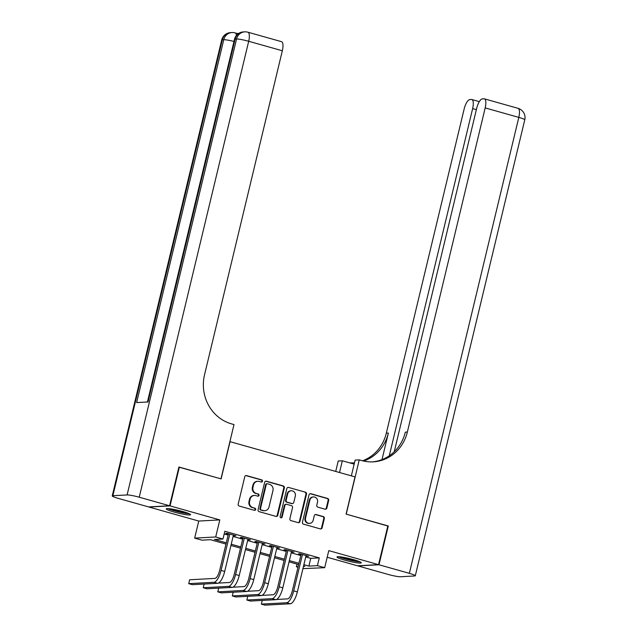 <?xml version="1.0" encoding="UTF-8"?>
<svg xmlns="http://www.w3.org/2000/svg" width="637" height="637" viewBox="0 0 637 637"><rect width="100%" height="100%" fill="white"/><g stroke="black" fill="none" stroke-linecap="round" stroke-linejoin="round"><path stroke-width="0.96" d="M262.452 481.222A1.099 1.027 86.9 0 0 261.703 479.876L246.551 475.6A1.577 1.473 86.9 0 0 244.759 476.723L238.182 504.122A1.577 1.473 86.9 0 0 239.241 506.049L254.394 510.317A1.099 1.027 86.9 0 0 255.652 509.528A1.099 1.027 86.9 0 0 254.911 508.183L252.945 507.633A5.04 4.714 86.9 0 1 249.553 501.478L250.102 499.193A5.04 4.714 86.9 0 1 255.835 495.61L257.794 496.159A1.099 1.027 86.9 0 0 259.052 495.379A1.099 1.027 86.9 0 0 258.303 494.025L256.345 493.476A5.04 4.714 86.9 0 1 252.953 487.321L253.502 485.036A5.04 4.714 86.9 0 1 259.235 481.453L261.194 482.002A1.099 1.027 86.9 0 0 262.452 481.222M261.226 482.01A1.099 1.027 86.9 0 0 261.138 479.9L245.986 475.632A1.577 1.473 86.9 0 0 245.818 475.6M254.426 510.325A1.099 1.027 86.9 0 0 254.338 508.215L252.945 507.633M257.826 496.167A1.099 1.027 86.9 0 0 257.738 494.057L256.345 493.476M353.575 559.652A12.509 1.354 -166.5 0 0 336.973 556.977A12.509 1.354 -166.5 0 0 344.697 560.138A12.509 1.354 -166.5 0 0 361.306 562.821A12.509 1.354 -166.5 0 0 353.575 559.652M182.843 511.543A12.509 1.354 -166.5 0 0 166.233 508.867A12.509 1.354 -166.5 0 0 173.965 512.029A12.509 1.354 -166.5 0 0 190.567 514.704A12.509 1.354 -166.5 0 0 182.843 511.543M325.061 509.186A1.577 1.473 86.9 0 0 326.853 508.063L328.7 500.371A1.577 1.473 86.9 0 0 327.633 498.452L310.808 493.707A1.577 1.473 86.9 0 0 309.017 494.83L302.44 522.229A1.577 1.473 86.9 0 0 303.499 524.155L320.323 528.893A1.577 1.473 86.9 0 0 322.115 527.778L324.344 518.486A1.577 1.473 86.9 0 0 323.285 516.567L316.087 514.537A1.577 1.473 86.9 0 0 314.296 515.659L313.189 520.262A4.212 3.941 86.9 0 1 309.598 523.391A4.212 3.941 86.9 0 1 305.553 518.112L309.885 500.069A4.212 3.941 86.9 0 1 313.476 496.94A4.212 3.941 86.9 0 1 317.521 502.219L316.796 505.229A1.577 1.473 86.9 0 0 317.855 507.156L325.061 509.186M305.744 556.937L310.752 558.346L319.28 557.885L317.425 565.632L324.687 567.686L302.941 568.626M178.87 467.144L221.119 478.889L230.053 441.672L355.016 476.89L346.082 514.107L387.861 525.875L378.553 564.645L328.78 550.623L324.687 567.686M179.347 467.12L170.039 505.889L148.986 507.036L198.76 521.058L194.659 538.114L215.712 536.975L222.974 539.021L214.438 539.483L226.286 542.82M198.76 521.058L219.805 519.911L170.039 505.889M219.805 519.911L215.712 536.975M319.28 557.885L224.837 531.266L222.974 539.021M284.341 487.878A1.577 1.473 86.9 0 0 283.282 485.951L266.449 481.206A1.577 1.473 86.9 0 0 264.658 482.328L258.081 509.727A1.577 1.473 86.9 0 0 259.14 511.654L275.972 516.392A1.577 1.473 86.9 0 0 277.764 515.277L284.341 487.878L283.768 487.91A1.577 1.473 86.9 0 0 282.709 485.983L265.876 481.238A1.577 1.473 86.9 0 0 265.717 481.206M288.625 487.456L305.457 492.202A1.577 1.473 86.9 0 1 306.516 494.129L299.939 521.528A1.577 1.473 86.9 0 1 298.148 522.643L290.942 520.612A1.577 1.473 86.9 0 1 289.883 518.693L292.55 507.578A1.577 1.473 86.9 0 0 291.491 505.659L286.714 504.305A1.577 1.473 86.9 0 0 284.922 505.428L282.143 516.997A1.099 1.027 86.9 0 1 281.204 517.817A1.099 1.027 86.9 0 1 280.145 516.432L286.833 488.579A1.577 1.473 86.9 0 1 288.625 487.456L305.457 492.202M327.195 557.248L357.5 565.791L378.553 564.645M233.317 535.518L235.969 535.789L227.25 533.336L225.824 533.408L228.372 534.125M247.849 539.619L250.5 539.881L241.781 537.429L240.356 537.509L242.904 538.225M262.38 543.711L265.032 543.982L256.313 541.522L254.888 541.601L257.436 542.318M276.912 547.804L279.563 548.075L270.844 545.614L269.419 545.694L271.959 546.411M291.443 551.897L294.087 552.168L285.376 549.715L283.951 549.787L286.491 550.503M224.192 533.949L228.142 535.064M233.094 536.458L242.673 539.165M247.626 540.558L257.205 543.257M262.149 544.651L271.736 547.35M276.681 548.744L286.268 551.443M291.213 552.836L300.799 555.544M305.967 555.997L308.619 556.26L299.9 553.808L298.482 553.879L301.022 554.596M297.989 567.233L296.372 566.779L298.124 566.683M297.017 564.095L296.372 566.779M225.984 544.078L210.457 539.698L201.929 540.168L194.659 538.114M303.881 564.685L308.889 566.102L317.425 565.632M231.231 544.213L240.81 546.912M245.763 548.314L255.341 551.013M260.294 552.406L269.873 555.106M274.826 556.499L284.405 559.198M289.349 560.592L298.936 563.291M303.475 566.397L304.908 566.317L303.586 565.943M298.634 564.549L289.055 561.85M284.102 560.456L274.523 557.749M269.57 556.356L259.992 553.657M255.047 552.263L245.46 549.564M240.515 548.17L230.928 545.471M310.752 558.346L308.889 566.102M234.543 535.868L234.655 535.422M249.075 539.961L249.186 539.515M263.607 544.054L263.718 543.608M278.138 548.154L278.242 547.701M292.67 552.247L292.773 551.801M307.201 556.34L307.305 555.894M257.794 481.293L257.221 481.317A5.04 4.714 86.9 0 0 252.929 485.068L253.502 485.036M255.779 493.508A5.04 4.714 86.9 0 1 252.379 487.353L252.929 485.068M254.394 495.451L253.821 495.475A5.04 4.714 86.9 0 0 249.529 499.225L250.102 499.193M252.379 507.665A5.04 4.714 86.9 0 1 248.987 501.51L249.529 499.225M276.132 516.432A1.577 1.473 86.9 0 0 277.191 515.309L283.768 487.91M267.508 483.786A1.099 1.027 86.9 0 0 266.25 484.566L260.477 508.621A1.099 1.027 86.9 0 0 261.218 509.966L263.288 510.548A5.04 4.714 86.9 0 0 269.021 506.964L272.97 490.522A5.04 4.714 86.9 0 0 269.57 484.367L267.508 483.786M267.19 483.746L266.624 483.778A1.099 1.027 86.9 0 0 265.685 484.598L266.25 484.566M264.729 510.707L264.164 510.739A5.04 4.714 86.9 0 1 262.723 510.579L260.652 509.998A1.099 1.027 86.9 0 1 259.912 508.644L265.685 484.598M298.315 522.682A1.577 1.473 86.9 0 0 299.374 521.56L305.951 494.153A1.577 1.473 86.9 0 0 304.892 492.234M286.26 504.257L285.695 504.289A1.577 1.473 86.9 0 0 284.357 505.459L281.578 517.029L282.143 516.997M280.917 517.793A1.099 1.027 86.9 0 0 281.578 517.029M295.321 496.048A4.212 3.941 86.9 0 0 291.276 490.769A4.212 3.941 86.9 0 0 287.693 493.898L286.164 500.252A1.577 1.473 86.9 0 0 287.223 502.179L292.001 503.525A1.577 1.473 86.9 0 0 293.792 502.402L295.321 496.048M291.276 490.769L290.711 490.801A4.212 3.941 86.9 0 0 287.12 493.93L287.693 493.898M292.455 503.572L291.881 503.604A1.577 1.473 86.9 0 1 291.435 503.556L286.658 502.211A1.577 1.473 86.9 0 1 285.599 500.284L287.12 493.93M313.476 496.94L312.902 496.971A4.212 3.941 86.9 0 0 309.319 500.101L309.885 500.069M309.598 523.391L309.033 523.423A4.212 3.941 86.9 0 1 304.988 518.144L309.319 500.101M320.491 528.933A1.577 1.473 86.9 0 0 321.55 527.802L323.779 518.518A1.577 1.473 86.9 0 0 322.72 516.599L315.514 514.569A1.577 1.473 86.9 0 0 315.347 514.529M325.22 509.218A1.577 1.473 86.9 0 0 326.279 508.095L328.127 500.403A1.577 1.473 86.9 0 0 327.068 498.484L310.235 493.739A1.577 1.473 86.9 0 0 310.076 493.707M228.476 533.679L219.638 570.489A8.018 2.715 105.7 0 1 214.932 578.404L189.651 579.774L188.719 583.651L214 582.282A12.031 4.069 -74.3 0 0 221.063 570.418L229.79 534.053M188.719 583.651L192.35 584.678L217.639 583.301A12.031 4.069 -74.3 0 0 224.694 571.437L233.429 535.072M188.281 513.318A10.829 1.17 13.5 0 1 180.279 512.108A10.829 1.17 13.5 0 1 168.909 508.668M172.993 509.258A10.025 1.083 -166.5 0 0 180.351 511.216A10.025 1.083 -166.5 0 0 184.372 511.989M167.873 508.589A12.429 1.346 -166.5 0 0 180.51 512.339A12.429 1.346 -166.5 0 0 189.237 513.717M359.013 561.428A10.829 1.17 13.5 0 1 351.011 560.218A10.829 1.17 13.5 0 1 339.64 556.778M343.725 557.367A10.025 1.083 -166.5 0 0 351.083 559.326A10.025 1.083 -166.5 0 0 355.104 560.098M338.605 556.706A12.429 1.346 -166.5 0 0 351.25 560.449A12.429 1.346 -166.5 0 0 359.969 561.834M238.771 33.363L237.091 33.458M236.462 35.377A9.627 3.257 -74.3 0 0 235.093 32.893L237.267 33.506A9.627 3.257 105.7 0 1 237.919 33.96M169.601 505.77L178.909 467.001L220.975 478.849L234.002 424.576L231.534 423.876A40.107 37.495 -93.1 0 1 204.517 374.875L282.326 50.753L248.693 41.278L139.232 497.21L169.601 505.77L148.556 506.909L118.187 498.357A9.627 1.043 -166.5 0 1 112.239 495.92L221.7 39.988A9.627 1.043 13.5 0 1 222.337 39.781L112.876 495.713A9.627 1.043 -166.5 0 0 112.239 495.92M139.232 497.21A9.627 1.043 -166.5 0 0 127.097 494.941L112.876 495.713M233.978 41.461A9.627 1.043 13.5 0 0 223.762 39.701A9.627 8.998 -93.1 0 1 231.956 32.543L230.538 32.622A9.627 8.998 86.9 0 0 222.337 39.781L223.762 39.701L136.636 402.584L148.015 401.971L235.141 39.08L236.558 39.008A9.627 1.043 13.5 0 1 248.693 41.278A9.627 3.257 -74.3 0 0 247.889 32.2A9.627 9.627 0 0 0 244.759 31.85L243.334 31.93A9.627 8.998 86.9 0 0 235.141 39.08A9.627 1.043 13.5 0 0 234.496 39.295L147.418 402.003M247.889 32.2L281.53 41.676A9.627 3.257 105.7 0 1 282.326 50.753M387.822 526.027L346.225 514.147L359.26 459.866L361.728 460.567A40.107 37.495 86.9 0 0 373.218 461.841A40.107 37.495 86.9 0 0 407.362 432.029L485.179 107.916A9.627 3.257 -74.3 0 0 484.375 98.839A9.627 3.257 -74.3 0 0 484.001 98.799L482.32 98.886A9.627 3.257 -74.3 0 0 476.675 108.378L394.239 451.752M351.353 475.855L355.135 460.097L359.26 459.866M335.707 471.444L338.215 461.013L342.34 460.79L354.164 464.126M378.983 564.772L357.938 565.919L388.307 574.47A9.627 1.043 -166.5 0 0 400.442 576.748L414.663 575.967A9.627 1.043 -166.5 0 0 415.3 575.76A9.627 1.043 -166.5 0 0 409.352 573.332L378.983 564.772L388.291 526.003M339.521 472.519L342.34 460.79M389.279 455.781L472.638 108.601A9.627 3.257 -74.3 0 0 471.834 99.515A9.627 3.257 -74.3 0 0 471.452 99.476L469.78 99.571A9.627 3.257 -74.3 0 0 464.134 109.062L386.317 433.176A40.107 37.495 86.9 0 1 362.604 460.798M363.647 461.045A40.107 37.495 86.9 0 0 388.363 433.064L381.993 459.619M353.193 462.916A40.107 37.495 86.9 0 0 354.49 462.781M349.53 462.812A40.107 37.495 86.9 0 0 354.212 462.876A40.107 37.495 86.9 0 0 354.475 462.86M372.191 461.881A40.107 37.495 86.9 0 0 405.315 432.141L407.362 432.029M204.143 584.033L203.251 587.744L228.532 586.374A12.031 4.069 -74.3 0 0 235.594 574.51L244.321 538.146M203.251 587.744L206.882 588.771L232.163 587.394A12.031 4.069 -74.3 0 0 239.225 575.537L247.952 539.165M243.008 537.771L234.169 574.59A8.018 2.715 105.7 0 1 229.463 582.497L218.395 583.102M218.674 588.134L217.782 591.845L243.063 590.467A12.031 4.069 -74.3 0 0 250.126 578.603L258.853 542.238M217.782 591.845L221.413 592.864L246.694 591.494A12.031 4.069 -74.3 0 0 253.757 579.63L262.484 543.265M257.539 541.872L248.701 578.683A8.018 2.715 105.7 0 1 243.995 586.589L232.919 587.195M233.198 592.227L232.314 595.937L257.595 594.56A12.031 4.069 -74.3 0 0 264.658 582.696L273.384 546.331M232.314 595.937L235.945 596.965L261.226 595.587A12.031 4.069 -74.3 0 0 268.288 583.723L277.015 547.358M272.071 545.965L263.232 582.775A8.018 2.715 105.7 0 1 258.526 590.682L247.451 591.287M247.729 596.32L246.838 600.03L272.126 598.661A12.031 4.069 -74.3 0 0 279.181 586.796L287.916 550.432M246.838 600.03L250.476 601.057L275.757 599.68A12.031 4.069 -74.3 0 0 282.82 587.816L291.547 551.451M286.602 550.057L277.764 586.868A8.018 2.715 105.7 0 1 273.058 594.783L261.982 595.38M262.261 600.412L261.369 604.123L286.658 602.753A12.031 4.069 -74.3 0 0 293.713 590.889L302.448 554.524M261.369 604.123L265.008 605.15L290.289 603.772A12.031 4.069 -74.3 0 0 297.352 591.916L306.078 555.544M301.134 554.15L292.295 590.969A8.018 2.715 105.7 0 1 287.59 598.876L276.514 599.473M261.138 479.9L261.703 479.876M254.338 508.215L254.911 508.183M257.738 494.057L258.303 494.025M252.379 487.353L252.953 487.321M248.987 501.51L249.553 501.478M245.986 475.632L246.551 475.6M277.191 515.309L277.764 515.277M265.876 481.238L266.449 481.206M282.709 485.983L283.282 485.951M259.912 508.644L260.477 508.621M260.652 509.998L261.218 509.966M262.723 510.579L263.288 510.548M305.951 494.153L306.516 494.129M299.374 521.56L299.939 521.528M284.357 505.459L284.922 505.428M285.599 500.284L286.164 500.252M286.658 502.211L287.223 502.179M291.435 503.556L292.001 503.525M304.988 518.144L305.553 518.112M315.514 514.569L316.087 514.537M322.72 516.599L323.285 516.567M323.779 518.518L324.344 518.486M321.55 527.802L322.115 527.778M310.235 493.739L310.808 493.707M327.068 498.484L327.633 498.452M328.127 500.403L328.7 500.371M326.279 508.095L326.853 508.063M221.063 570.418L224.694 571.437M214 582.282L217.639 583.301M127.097 494.941L236.558 39.008A9.627 8.998 -93.1 0 1 244.759 31.85M388.363 433.064L386.317 433.176M409.352 573.332L518.813 117.391L485.179 107.916M476.365 109.652L472.638 108.601M518.813 117.391A9.627 1.043 13.5 0 1 524.761 119.828A9.627 9.627 0 0 0 518.016 108.314A9.627 3.257 105.7 0 1 518.813 117.391M235.594 574.51L239.225 575.537M228.532 586.374L232.163 587.394M250.126 578.603L253.757 579.63M243.063 590.467L246.694 591.494M264.658 582.696L268.288 583.723M257.595 594.56L261.226 595.587M279.181 586.796L282.82 587.816M272.126 598.661L275.757 599.68M293.713 590.889L297.352 591.916M286.658 602.753L290.289 603.772M235.093 32.893A9.627 9.627 0 0 0 231.956 32.543M230.538 32.622A9.627 9.627 0 0 0 221.7 39.988M243.334 31.93A9.627 9.627 0 0 0 234.496 39.295M479.319 101.625L471.834 99.515M415.3 575.76L524.761 119.828M518.016 108.314L484.375 98.839"/></g></svg>
